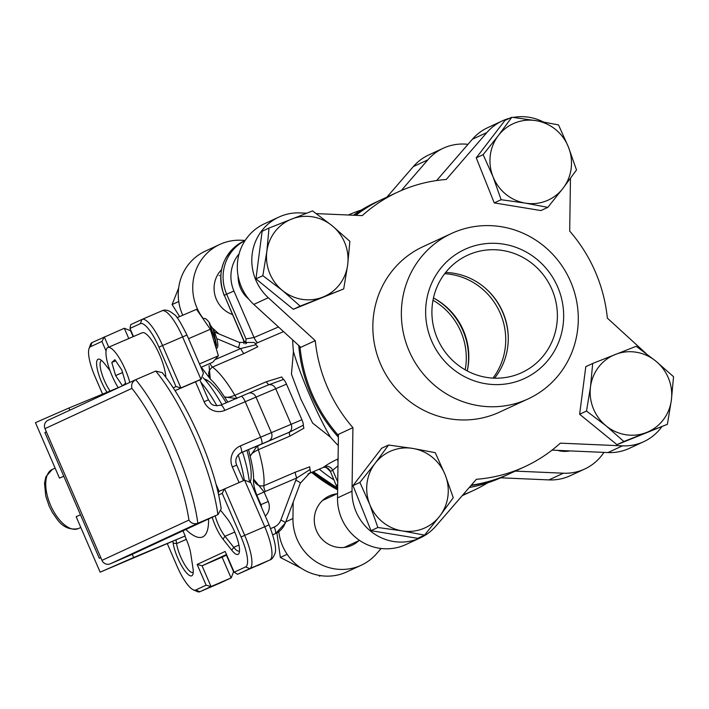 <?xml version="1.0" encoding="UTF-8"?>
<svg xmlns="http://www.w3.org/2000/svg" width="709" height="709" viewBox="0 0 709 709"><rect width="100%" height="100%" fill="white"/><g stroke="black" fill="none" stroke-linecap="round" stroke-linejoin="round"><path stroke-width="1.06" d="M205.885 380.76A54.947 14.588 66.7 0 1 208.003 380.733M204.414 379.076A58.182 15.447 66.7 0 1 205.947 379.607A58.182 15.447 66.7 0 1 226.242 402.783M221.093 510.897L226.889 518.208A21.979 5.832 66.7 0 1 239.146 552.985A21.979 5.832 66.7 0 1 231.737 550.202L222.989 539.15A21.979 5.832 66.7 0 1 215.261 525.608A21.979 5.832 66.7 0 1 212.195 517.278M215.164 515.904A19.391 5.149 -113.3 0 0 218.177 524.332A19.391 5.149 -113.3 0 0 224.992 536.279L233.74 547.339A19.391 5.149 -113.3 0 0 239.27 551.035A19.391 5.149 -113.3 0 0 239.5 550.911M106.891 392.13A21.979 5.832 66.7 0 1 101.502 381.885A21.979 5.832 66.7 0 1 99.916 359.383A21.979 5.832 66.7 0 1 104.365 363.433L109.939 370.461M101.671 360.544A19.391 5.149 -113.3 0 0 101.414 360.633A19.391 5.149 -113.3 0 0 104.409 380.609A19.391 5.149 -113.3 0 0 109.966 390.845M338.042 461.86A6.461 1.719 66.7 0 1 337.901 458.936C331.165 462.224 326.627 464.838 324.297 466.797A6.461 6.221 52 0 1 332.681 470.209L337.98 465.866M293.446 351.531C300.332 375.619 317.455 415.235 330.527 437.223L312.634 423.105L300.838 399.105L291.452 374.139L293.446 351.531A151.274 145.85 -114.8 0 1 292.657 339.93M303.922 428.209L289.884 436.124A6.461 1.719 66.7 0 1 289.804 432.011L303.355 425.17A6.461 1.719 -113.3 0 0 303.922 428.209M295.352 472.167L309.771 466.797A6.461 1.719 -113.3 0 0 310.081 469.518A6.461 1.719 66.7 0 1 309.993 472.992A19.391 18.7 65.2 0 0 309.541 473.187L300.288 483.254L285.31 523.074A6.461 1.25 20.6 0 0 280.817 520.078L295.795 480.259A25.861 24.93 -114.8 0 1 296.779 477.981A6.461 1.719 66.7 0 1 295.352 472.167L263.845 485.736C258.723 486.604 255.302 484.38 253.592 479.062C253.086 482.829 254.159 488.2 256.818 495.166L264.094 491.975L253.592 479.062A63.358 16.821 66.7 0 0 250.126 456.25L248.549 449.586M283.556 331.608L255.355 343.688M257.828 346.745L244.011 353.507A6.461 1.719 66.7 0 1 240.768 348.536L256.073 344.698A6.461 1.719 -113.3 0 0 257.828 346.745M269.225 384.562A6.461 1.719 66.7 0 1 266.354 381.734L281.748 376.975A6.461 1.719 -113.3 0 0 283.565 379.43A6.461 1.719 66.7 0 1 286.507 384.154L301.91 419.755A6.461 1.719 66.7 0 1 303.355 425.17M348.341 215.013A151.274 145.85 -114.8 0 1 349.581 214.472A151.274 145.85 -114.8 0 1 361.377 210.006M487.695 482.82A151.274 145.85 -114.8 0 1 473.222 490.575A151.274 145.85 -114.8 0 1 469.739 492.135A151.274 145.85 -114.8 0 1 462.897 494.864M333.762 479.771A151.274 145.85 -114.8 0 1 319.272 469.145M353.463 215.235A151.274 145.85 -114.8 0 1 375.85 202.251L381.46 199.654A151.274 145.85 -114.8 0 1 382.009 199.397M509.133 473.949L502.973 476.803A151.274 145.85 -114.8 0 1 499.49 478.353A151.274 145.85 -114.8 0 1 469.261 487.508M338.273 445.571A151.274 145.85 -114.8 0 1 330.527 437.223M215.022 359.623L240.768 348.536A25.861 24.93 -114.8 0 1 238.428 347.694A6.461 1.179 -67.3 0 0 239.367 342.447L253.521 342.456A6.461 1.719 66.7 0 1 253.521 342.456A6.461 1.719 66.7 0 1 256.073 344.698M289.884 436.124L258.377 449.692C253.476 452.05 250.729 454.239 250.126 456.25L257.137 446.076L289.804 432.011L240.803 452.829M244.011 353.507L212.496 367.076C208.34 370.187 207.613 374.184 210.307 379.049L201.719 367.732M227.873 402.083L224.452 396.925C226.304 397.793 229.769 397.253 234.839 395.303L266.354 381.734M246.909 450.295A58.182 15.447 66.7 0 1 250.374 481.783M309.106 473.399L309.993 472.992M310.081 469.518L296.779 477.981L264.094 491.975L268.206 501.476A12.93 12.47 -114.8 0 1 265.299 516.063M226.49 554.482L202.056 565.8L222.387 557.035M173.244 387.823L175.983 386.556L158.913 347.1A29.096 7.719 -113.3 0 0 140.347 323.65L129.986 328.444L130.784 324.607L141.924 319.449A32.322 8.579 66.7 0 1 141.986 319.422A32.322 8.579 66.7 0 1 162.556 345.513L180.91 387.929L175.46 390.455L195.79 381.69M174.839 390.287L176.576 393.043M216.041 484.229L219.108 491.319L244.596 480.17L250.853 482.678L269.128 524.89L264.749 526.743L244.596 480.17M175.983 386.556L180.91 387.929L201.099 379.235L203.439 373.102L186.963 335.038C180.627 322.373 176.444 315.585 174.396 314.681C169.478 310.427 165.357 309.133 162.024 310.799A32.322 8.579 -113.3 0 0 161.962 310.826L142.039 319.404M106.058 350.99L101.928 341.446L90.495 346.736A29.096 7.719 -113.3 0 0 89.042 348.589L90.451 344.592A32.322 8.579 66.7 0 1 92.073 342.536L124.314 328.258L130.58 330.766L133.132 336.669M101.928 341.446L104.285 336.881L108.734 347.171M197.137 564.426L202.056 565.8L211.043 586.565L199.903 591.723A32.322 8.579 66.7 0 1 199.849 591.749A32.322 8.579 66.7 0 1 197.182 591.536L193.309 589.817A29.096 7.719 -113.3 0 0 195.764 589.985L206.124 585.191L197.137 564.426L225.178 551.442L234.165 572.207L245.615 566.908A29.096 7.719 -113.3 0 0 241.069 536.961L222.201 493.349L218.673 494.988M206.124 585.191L211.043 586.565L231.231 577.87L233.571 571.738L226.41 555.182M237.533 574.299L269.792 560.013A32.322 8.579 -113.3 0 0 264.749 526.743L244.711 535.366A32.322 8.579 66.7 0 1 249.763 568.636L237.533 574.299L234.165 572.207M222.201 493.349L224.558 488.793L244.711 535.366L241.069 536.961M185.855 529.472A87.278 23.167 -113.3 0 0 202.561 536.979A87.278 23.167 -113.3 0 0 208.579 518.953M184.845 536.101A21.979 5.832 66.7 0 1 190.818 554.048L192.963 568.157A21.979 5.832 66.7 0 1 192.875 574.405A21.979 5.832 66.7 0 1 182.878 567.918A21.979 5.832 66.7 0 1 173.129 543.103L172.863 541.348M129.986 328.444L133.478 336.518M89.042 348.589A29.096 7.719 -113.3 0 0 95.041 376.674L102.513 393.956M167.342 543.759L177.197 566.535A29.096 7.719 -113.3 0 0 193.309 589.817M176.036 539.957L176.585 543.59A19.391 5.149 -113.3 0 0 183.932 563.398A19.391 5.149 -113.3 0 0 193.008 572.455A19.391 5.149 -113.3 0 0 193.238 572.331M218.23 493.012L219.108 491.319M250.773 480.099A54.947 14.588 66.7 0 1 249.887 481.163M283.565 379.43L268.091 385.04A6.461 5.619 -112.7 0 0 268.011 385.067L248.398 393.273M248.762 299.109A28.121 27.11 -114.8 0 1 238.135 276.156M224.106 295.378C216.236 271.574 222.821 253.494 243.869 241.131A42.026 40.51 65.2 0 0 224.319 295.281L243.586 340.382L246.502 343.307M245.81 343.883L246.014 338.929L254.052 337.502L278.486 326.982M337.75 481.925L332.681 470.209A77.582 20.596 66.7 0 1 330.341 471.29L336.146 485.302L330.341 471.29A6.461 6.221 78.5 0 0 323.322 467.417L323.153 467.479A71.113 18.877 -113.3 0 0 324.297 466.797M236.593 398.609L224.452 396.925A63.358 16.821 66.7 0 0 210.307 379.049L209.058 365.667M255.807 446.466A6.461 6.23 65.2 0 0 257.137 446.076L251.296 448.407A6.461 1.719 -113.3 0 0 251.296 448.407L259.547 444.897M465.201 369.814A64.652 62.33 65.2 0 0 432.995 300.262M203.403 318.74A49.134 47.37 -114.8 0 1 219.772 244.445A49.134 47.37 -114.8 0 1 220.907 243.94A49.134 47.37 -114.8 0 1 241.122 240.254L245.154 240.431M401.294 190.526L427.811 159.888A49.134 47.37 -114.8 0 1 443.231 148.252A49.134 47.37 -114.8 0 1 444.366 147.747A49.134 47.37 -114.8 0 1 467.975 144.335M358.745 540.728A27.155 26.18 -114.8 0 1 352.045 545.256A27.155 26.18 -114.8 0 1 351.416 545.531A27.155 26.18 -114.8 0 1 316.728 531.289A27.155 26.18 -114.8 0 1 329.224 495.972A27.155 26.18 -114.8 0 1 329.853 495.697A27.155 26.18 -114.8 0 1 337.014 493.792M312.403 472.105A151.274 145.85 65.2 0 0 337.644 489.121M462.312 495.547A151.274 145.85 65.2 0 0 463.039 495.236A151.274 145.85 65.2 0 0 466.522 493.677A151.274 145.85 65.2 0 0 467.063 493.429M311.685 472.416A151.274 145.85 65.2 0 0 337.635 489.822M381.096 548.491L376.709 553.561A49.134 47.37 -114.8 0 1 361.28 565.197A49.134 47.37 -114.8 0 1 292.95 518.536L293.189 502.132M218.886 333.886L212.363 327.93M232.375 314.486A27.155 26.18 -114.8 0 1 221.412 269.81M182.771 315.257A49.134 47.37 -114.8 0 1 205.291 251.154L219.772 244.445M386.892 197.137L413.32 166.597A49.134 47.37 -114.8 0 1 428.75 154.961L443.231 148.252M603.926 452.395A49.134 47.37 -114.8 0 1 584.739 469.004L570.249 475.712A49.134 47.37 -114.8 0 1 548.899 479.913L500.74 477.813M361.28 565.197L346.79 571.906A49.134 47.37 -114.8 0 1 278.788 531.67M584.739 469.004A49.134 47.37 -114.8 0 1 563.389 473.204L515.275 471.104M569.859 450.906A27.155 26.18 -114.8 0 1 557.566 450.366M445.624 272.469A64.652 62.33 -114.8 0 1 502.087 310.498A64.652 62.33 -114.8 0 1 494.563 378.163M522.888 379.209A71.113 68.56 -114.8 0 1 431.675 341.056A71.113 68.56 -114.8 0 1 466.407 248.682A71.113 68.56 -114.8 0 1 557.629 286.835A71.113 68.56 -114.8 0 1 522.888 379.209M526.025 399.841A91.151 87.881 -114.8 0 1 409.58 352.018A91.151 87.881 -114.8 0 1 451.518 233.465A91.151 87.881 -114.8 0 1 453.618 232.525A91.151 87.881 -114.8 0 1 570.063 280.339A91.151 87.881 -114.8 0 1 528.125 398.901A91.151 87.881 -114.8 0 1 526.025 399.841M468.977 254.62A64.652 62.33 -114.8 0 1 551.558 288.528A64.652 62.33 -114.8 0 1 521.815 372.606A64.652 62.33 -114.8 0 1 520.326 373.28A64.652 62.33 -114.8 0 1 437.737 339.363A64.652 62.33 -114.8 0 1 467.488 255.284A64.652 62.33 -114.8 0 1 468.977 254.62M306.634 213.187L300.182 212.904A49.134 47.37 65.2 0 0 278.832 217.105A49.134 47.37 65.2 0 0 268.286 297.718L315.266 340.63A151.274 145.85 65.2 0 0 352.922 427.66L352.01 491.186A49.134 47.37 65.2 0 0 419.196 538.361A49.134 47.37 65.2 0 0 420.331 537.856A49.134 47.37 65.2 0 0 435.76 526.22L476.377 479.293A151.274 145.85 65.2 0 0 521.39 468.215A151.274 145.85 65.2 0 0 524.873 466.655A151.274 145.85 65.2 0 0 560.349 443.152L622.44 445.855A49.134 47.37 65.2 0 0 642.664 442.168A49.134 47.37 65.2 0 0 643.79 441.663A49.134 47.37 65.2 0 0 661.648 426.969M352.922 427.66L338.432 434.369L337.519 497.895A49.134 47.37 65.2 0 0 404.715 545.07A49.134 47.37 65.2 0 0 405.84 544.565L420.331 537.856M552.036 450.126L607.959 452.564A49.134 47.37 65.2 0 0 628.174 448.877A49.134 47.37 65.2 0 0 629.3 448.372L643.79 441.663M509.736 118.217A49.134 47.37 65.2 0 0 502.291 120.911A49.134 47.37 65.2 0 0 486.861 132.548L446.245 179.474A151.274 145.85 65.2 0 0 401.232 190.553A151.274 145.85 65.2 0 0 397.749 192.104A151.274 145.85 65.2 0 0 362.272 215.616L316.329 213.613M524.873 466.655L509.682 473.692A151.274 145.85 -114.8 0 1 506.199 475.252A151.274 145.85 -114.8 0 1 471.272 485.186M338.423 435.468A151.274 145.85 -114.8 0 1 299.978 346.612M355.838 215.341A151.274 145.85 -114.8 0 1 382.559 199.14L397.749 192.104M315.266 340.63L300.776 347.339L253.795 304.427A49.134 47.37 65.2 0 1 264.342 223.814L278.832 217.105M451.518 233.465L423.007 246.67A91.151 87.881 65.2 0 0 381.07 365.224A91.151 87.881 65.2 0 0 497.514 413.037A91.151 87.881 65.2 0 0 499.615 412.097L528.125 398.901M645.943 353.383L607.356 318.128A151.274 145.85 65.2 0 0 569.699 231.107L570.461 178.376M543.174 121.886A49.134 47.37 65.2 0 0 513.254 117.428M502.291 120.911L487.801 127.62A49.134 47.37 65.2 0 0 472.371 139.256L436.638 180.538M433.908 298.197A66.584 64.2 -114.8 0 1 467.364 370.452M508.264 337.413A66.584 64.2 65.2 0 0 485.559 288.377M444.658 273.709A64.652 62.33 -114.8 0 1 499.553 311.676A64.652 62.33 -114.8 0 1 492.985 378.092M467.258 370.94A64.652 62.33 65.2 0 0 433.465 297.966M100.784 557.62L99.304 558.311L100.811 557.673M99.304 558.311L44.871 432.525L46.36 431.843M120.592 386.689L68.924 408.012L69.863 410.183M80.471 514.796L76.147 516.693L100.146 572.163L133.62 557.522L132.228 554.305M133.62 557.522L185.191 535.951L182.966 530.811M100.146 572.163L185.191 535.951M63.783 476.235L59.459 478.123L35.45 422.653L68.924 408.012M63.819 476.306L59.459 478.123M130.598 555.058A6.461 6.23 -114.8 0 1 130.296 555.2L218.026 514.574L221.19 508.778C218.035 487.562 210.777 463.704 199.415 437.196C187.876 410.777 175.495 389.268 162.281 372.677L155.75 371.064L135.711 379.687L47.982 420.313A6.461 6.23 -114.8 0 1 48.132 420.242M130.296 555.2L110.267 563.823A6.461 6.23 -114.8 0 1 101.972 560.358L188.931 520.087A100.208 26.605 -113.3 0 0 131.936 388.372L44.977 428.644L101.972 560.358M44.977 428.644A6.461 6.23 -114.8 0 1 47.982 420.313M155.75 371.064A106.669 28.316 -113.3 0 1 195.046 439.048A106.669 28.316 -113.3 0 1 217.885 514.645L197.846 523.269C194.036 524.376 191.067 523.313 188.931 520.087M110.267 563.823L197.846 523.269A106.669 28.316 66.7 0 0 135.711 379.687C132.291 381.699 131.032 384.588 131.936 388.372M200.815 382.16A72.726 19.311 66.7 0 1 216.927 405.858A72.726 19.311 -113.3 0 0 200.815 382.16M238.189 454.832A72.726 19.311 66.7 0 1 244.295 480.294A72.726 19.311 -113.3 0 0 238.189 454.832M249.169 480.525A72.726 19.311 -113.3 0 0 242.558 452.165M221.935 404.635A72.726 19.311 -113.3 0 0 203.084 377.631M439.819 516.019A42.026 40.51 -114.8 0 1 423.06 528.684A42.026 40.51 -114.8 0 1 402.127 530.89L377.879 527.487L369.788 504.542L359.888 482.43L375.132 463.305L388.576 445.022L412.824 448.434L435.264 452.679L445.163 474.782L453.255 497.736L439.819 516.019L424.567 535.135L402.127 530.89A42.026 40.51 -114.8 0 1 369.788 504.542A42.026 40.51 -114.8 0 1 375.132 463.305A42.026 40.51 -114.8 0 1 412.824 448.434A42.026 40.51 -114.8 0 1 445.163 474.782A42.026 40.51 -114.8 0 1 439.819 516.019M424.567 535.135L417.681 538.326L371.002 530.678L353.002 485.621L381.69 448.212L388.576 445.022M371.002 530.678L377.879 527.487M353.002 485.621L359.888 482.43M301.201 568.21L280.347 557.46L276.882 532.893M280.347 557.46L287.154 554.305M319.475 576.195L320.654 575.646M215.492 345.531L215.111 340.143L209.323 323.632L209.908 324.43L209.864 323.437A16.165 4.289 -113.3 0 0 203.926 318.518L203.12 318.864M209.864 323.437L209.323 323.632M216.165 348.438L216.706 348.208A16.165 4.289 -113.3 0 0 217.805 344.539A16.165 4.289 -113.3 0 0 213.232 329.419L216.537 345.079L215.953 347.756M129.818 382.417A27.474 7.294 -113.3 0 0 107.848 347.552A27.474 7.294 -113.3 0 0 105.969 353.8A27.474 7.294 -113.3 0 0 118.066 387.46M165.809 377.206A27.474 7.294 -113.3 0 0 165.8 377.002A27.474 7.294 -113.3 0 0 156.175 347.649A27.474 7.294 -113.3 0 0 142.199 332.769L107.848 347.552M215.111 340.143L209.908 324.43L213.232 329.419M122.719 385.705L125.635 383.099L121.815 370.009L114.893 359.702L111.8 362.476L115.611 375.557L122.489 385.811M111.8 362.476L115.647 360.819M115.611 375.557L122.56 372.571M214.942 339.124L215.022 339.62M282.421 290.477A42.026 40.51 -114.8 0 1 269.58 272.956A42.026 40.51 -114.8 0 1 266.832 251.456L269.012 228.068L312.527 210.892L332.104 225.692L349.874 241.326L347.694 264.705L343.705 288.935L300.182 306.111L282.421 290.477L262.844 275.677L266.832 251.456A42.026 40.51 -114.8 0 1 291.674 219.063A42.026 40.51 -114.8 0 1 332.104 225.692A42.026 40.51 -114.8 0 1 347.694 264.705A42.026 40.51 -114.8 0 1 322.852 297.098A42.026 40.51 -114.8 0 1 282.421 290.477M343.705 288.935L293.304 309.301L255.958 278.867L262.126 231.258L269.012 228.068M293.304 309.301L300.182 306.111M255.958 278.867L262.844 275.677M179.634 316.604L172.11 304.551L178.65 288.04M172.11 304.551L178.748 301.476M219.595 275.579L219.125 275.491M498.383 135.534A42.026 40.51 -114.8 0 1 515.133 122.87A42.026 40.51 -114.8 0 1 536.066 120.663L558.506 124.908L568.414 147.011L576.506 169.956L563.061 188.239L547.818 207.365L525.378 203.12L501.13 199.716L493.039 176.771L483.13 154.659L498.383 135.534L511.818 117.251L536.066 120.663A42.026 40.51 -114.8 0 1 568.414 147.011A42.026 40.51 -114.8 0 1 563.061 188.239A42.026 40.51 -114.8 0 1 525.378 203.12A42.026 40.51 -114.8 0 1 493.039 176.771A42.026 40.51 -114.8 0 1 498.383 135.534M547.818 207.365L540.932 210.555L494.244 202.898L476.244 157.85L504.941 120.441L511.818 117.251M494.244 202.898L501.13 199.716M476.244 157.85L483.13 154.659M655.781 361.076A42.026 40.51 -114.8 0 1 668.622 378.588A42.026 40.51 -114.8 0 1 671.37 400.098L667.382 424.319L623.858 441.494L606.089 425.861L586.511 411.069L590.508 386.848L592.689 363.46L636.203 346.276L655.781 361.076L673.55 376.709L671.37 400.098A42.026 40.51 -114.8 0 1 646.519 432.49A42.026 40.51 -114.8 0 1 606.089 425.861A42.026 40.51 -114.8 0 1 590.508 386.848A42.026 40.51 -114.8 0 1 615.35 354.447A42.026 40.51 -114.8 0 1 655.781 361.076M667.382 424.319L616.972 444.685L579.625 414.251L585.802 366.65L592.689 363.46M579.625 414.251L586.511 411.069M616.972 444.685L623.858 441.494M200.948 367.359L212.647 362.326L218.399 355.785L210.334 329.286L196.526 309.328L177.055 317.712M199.468 363.93L218.399 355.785M188.541 338.672L210.334 329.286M222.989 539.15L224.992 536.279L234.75 532.078M258.298 445.571A6.461 1.719 66.7 0 0 258.377 449.692A71.113 18.877 66.7 0 1 263.845 485.736A6.461 1.719 66.7 0 0 265.272 491.55M209.908 363.495A6.461 1.719 66.7 0 0 212.496 367.076A71.113 18.877 66.7 0 1 234.839 395.303A6.461 1.719 66.7 0 0 237.196 398.068M508.583 474.197A151.274 145.85 -114.8 0 1 505.1 475.757A151.274 145.85 -114.8 0 1 470.936 485.585M338.397 437.187A151.274 145.85 -114.8 0 1 298.728 345.469M355.422 215.323A151.274 145.85 -114.8 0 1 381.46 199.654L381.814 199.486M464.138 494.722L464.111 494.731A151.274 145.85 -114.8 0 1 462.374 495.467L464.111 494.731A151.274 145.85 -114.8 0 0 467.612 493.172L473.222 490.575M337.661 488.04A151.274 145.85 -114.8 0 1 313.52 471.618M260.46 504.879L260.93 504.666L256.818 495.166M270.634 528.586L274.223 527.044A12.93 12.47 65.2 0 0 280.817 520.078M285.124 523.26A19.391 18.7 -114.8 0 1 275.686 533.496A19.391 18.7 -114.8 0 1 275.234 533.7L272.788 534.746M285.31 523.074L275.686 533.496L272.814 534.825L275.234 533.7A6.461 1.719 66.7 0 0 274.223 527.044M219.834 583.144A32.322 8.579 -113.3 0 0 219.887 583.117A32.322 8.579 -113.3 0 0 219.941 583.099L231.081 577.941L222.094 557.177L226.729 555.032L222.245 557.106M261.47 507.219A6.461 6.23 65.2 0 0 260.93 504.666L268.206 501.476M238.428 347.694L216.732 338.618M286.507 384.154L224.824 410.378A6.461 1.719 -113.3 0 0 220.712 405.158L241.069 396.402A6.461 1.719 -113.3 0 1 241.078 396.393L220.712 405.158A6.461 1.719 -113.3 0 0 220.703 405.167C210.635 406.833 211.087 402.925 208.473 399.858L199.805 379.838M241.087 396.384L248.247 393.335A6.461 5.619 -112.7 0 1 248.327 393.3L241.078 396.393A6.461 1.719 -113.3 0 1 245.19 401.613L260.602 437.205L301.91 419.755M268.162 385.005L269.269 384.544M240.112 453.219L251.296 448.407L240.112 453.219M224.824 410.378A16.165 15.58 -114.8 0 1 204.095 401.702L195.498 381.832L200.948 379.306L182.594 336.881A32.322 8.579 -113.3 0 0 162.024 310.799L141.986 319.422M239.075 482.545L232.339 466.965A16.165 15.58 -114.8 0 1 240.236 445.979L260.602 437.205A6.461 1.719 -113.3 0 1 261.603 443.861M288.554 432.534A6.461 5.619 -112.7 0 0 291.133 424.345L275.73 388.745A6.461 5.619 -112.7 0 0 268.091 385.04L248.327 393.3A6.461 5.619 -112.7 0 1 255.967 397.013L271.37 432.614A6.461 5.619 -112.7 0 1 268.791 440.803M158.913 347.1L186.963 335.038M128.772 338.548L124.314 328.258M195.764 589.985L199.903 591.723L219.941 583.099A6.461 6.23 65.2 0 0 220.242 582.958M245.615 566.908L249.763 568.636L269.792 560.013A6.461 6.23 -114.8 0 0 269.943 559.942C271.653 559.623 273.302 557.531 274.906 553.676C276.732 549.466 274.808 539.868 269.128 524.89M238.942 545.097L233.74 547.339L231.737 550.202M186.343 539.389L176.585 543.59L173.129 543.103M92.073 342.536L90.495 346.736M140.347 323.65L141.924 319.449M240.236 445.979A6.461 1.719 -113.3 0 1 241.237 452.626A9.696 9.35 65.2 0 0 241.016 452.732C236.124 456.047 234.688 460.176 236.717 465.122L232.339 466.965M204.095 401.702L208.473 399.858M295.795 480.259A6.461 1.25 20.6 0 1 300.288 483.254M239.075 253.893A35.556 34.28 65.2 0 0 233.935 291.009L254.052 337.502A6.461 1.719 66.7 0 0 257.757 342.722M243.674 340.01L224.319 295.281L226.65 294.2A42.026 40.51 -114.8 0 1 245.03 240.617M246.014 338.929L226.65 294.2L233.935 291.009M337.67 487.172A6.461 6.23 -114.8 0 1 336.358 485.195L337.714 484.566M258.82 445.199A6.461 6.23 65.2 0 0 259.627 444.915M285.771 521.859L292.95 518.536M413.32 166.597L427.811 159.888M548.899 479.913L563.389 473.204M268.286 297.718L253.795 304.427M622.44 445.855L607.959 452.564M352.01 491.186L337.519 497.895M486.861 132.548L472.371 139.256M59.024 519.307A32.322 15.97 66.4 0 0 78.212 528.63C69.837 530.181 62.809 527.088 57.154 519.334L52.431 512.545L49.16 506.146L45.775 496.149L44.525 483.308L45.881 476.714L52.306 469.402A32.322 15.97 66.4 0 0 59.024 519.307M307.99 474.002L323.153 467.479M313.325 471.707L337.661 488.209M199.849 591.749L231.231 577.87M195.64 381.761L201.099 379.235M214.402 332.007L239.367 342.447M243.435 480.667L236.717 465.122M257.713 565.605L269.943 559.942M243.869 241.131L245.057 240.581M336.146 485.302A6.461 6.461 0 0 0 337.67 487.455M330.013 471.122C326.362 467.24 324.137 466.008 323.322 467.417M244.047 343.732L243.586 340.382M462.188 495.688L466.522 493.677M78.212 528.63L80.817 527.487M52.306 469.402L55.142 468.162M218.026 514.574L130.447 555.129M322.524 500.501L337.581 493.526M344.255 547.437L359.516 540.364M567.714 451.243L568.565 450.844"/></g></svg>
